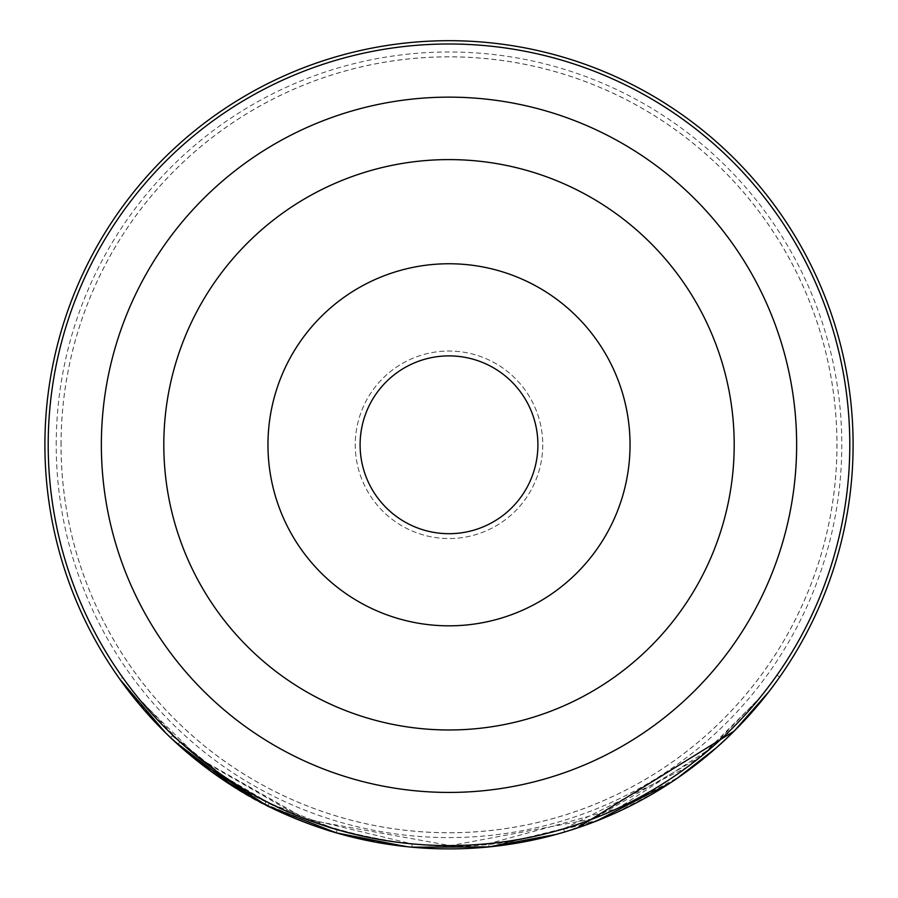 <?xml version="1.0" encoding="UTF-8"?>
<svg xmlns="http://www.w3.org/2000/svg" width="898" height="898" viewBox="0 0 898 898"><rect width="100%" height="100%" fill="white"/><g stroke="black" fill="none" stroke-linecap="round" stroke-linejoin="round"><path stroke-width="0.67" stroke-dasharray="4.49 3.37" d="M61.064 444.791A387.936 387.936 0 0 1 449 56.855A387.936 387.936 0 0 1 836.936 444.791A387.936 387.936 0 0 1 449 832.727A387.936 387.936 0 0 1 61.064 444.791M630.037 444.791A181.037 181.037 0 0 1 449 625.827A181.037 181.037 0 0 1 267.963 444.791A181.037 181.037 0 0 1 449 263.754A181.037 181.037 0 0 1 630.037 444.791M542.751 444.791A93.751 93.751 0 0 1 449 538.542A93.751 93.751 0 0 1 355.249 444.791A93.751 93.751 0 0 1 449 351.039A93.751 93.751 0 0 1 542.751 444.791A93.751 93.751 0 0 1 449 538.542A93.751 93.751 0 0 1 355.249 444.791A93.751 93.751 0 0 1 449 351.039A93.751 93.751 0 0 1 542.751 444.791M360.098 444.791A88.902 88.902 0 0 0 449 533.693A88.902 88.902 0 0 0 537.902 444.791A88.902 88.902 0 0 0 449 355.889A88.902 88.902 0 0 0 360.098 444.791M56.215 444.791A392.785 392.785 0 0 1 449 51.994A392.785 392.785 0 0 1 841.785 444.791A392.785 392.785 0 0 1 449 837.576A392.785 392.785 0 0 1 56.215 444.791M44.9 444.791A404.1 404.1 0 0 1 449 40.691A404.1 404.1 0 0 1 853.1 444.791A404.1 404.1 0 0 1 449 848.891A404.1 404.1 0 0 1 44.9 444.791A404.1 404.1 0 0 1 449 40.691A404.1 404.1 0 0 1 853.1 444.791A404.1 404.1 0 0 1 449 848.891A404.1 404.1 0 0 1 44.9 444.791A404.1 404.1 0 0 1 449 40.691A404.1 404.1 0 0 1 853.1 444.791A404.1 404.1 0 0 1 449 848.891A404.1 404.1 0 0 1 44.9 444.791M215.834 774.828L199.738 762.851A404.1 404.1 0 0 0 264.641 804.384C261.666 805.349 337.749 835.589 336.245 832.839L337.143 829.73L269.344 803.138L222.457 775.502L220.627 778.162C270.736 814.542 334.505 837.542 411.946 847.184L406.165 846.612M265.763 804.956L336.245 832.839L260.723 802.341M179.993 741.995L222.738 775.692C159.653 725.371 156.095 722.856 212.051 768.127C264.596 813.105 406.154 867.715 529.584 837.464C653.71 811.826 723.53 736.124 726.942 733.655C733.531 724.596 679.629 792.9 563.675 828.899A400.867 400.867 0 0 1 488.68 843.682L617.678 808.436L710.857 748.315L761.684 695.636L777.039 675.184L759.45 698.397L700.721 756.767L593.645 818.65L450.482 845.647L307.138 819.717L199.581 758.608L140.425 700.665L122.656 677.586L136.069 695.321L179.993 741.995L177.826 744.386L220.908 778.364L222.738 775.692L172.775 735.294L170.541 737.64M205.507 767.285L198.918 762.2M175.638 742.399L173.662 740.569M339.219 833.692L342.273 834.534M347.638 835.971L411.946 847.173M488.995 846.881L599.774 819.694L679.764 776.512M711.497 752.019L715.74 748.348M677.182 778.297L658.874 790.117M655.506 792.137L613.11 814.059M606.172 817.068L564.595 831.997A404.1 404.1 0 0 1 488.995 846.904L488.68 843.682L488.995 846.904L593.623 822.119M555.974 834.466L577.167 828.023M776.613 681.346L772.684 686.712M767.161 693.93L759.697 703.179M750.627 713.708L739.065 726.145M726.089 738.931L709.734 753.523M692.627 767.184L669.886 783.179M222.457 775.502C272.161 811.579 335.425 834.399 412.249 843.963L411.946 847.184L374.163 841.897M342.755 834.669L340.69 834.096M264.641 804.384L266.111 801.499C263.114 802.442 338.681 832.48 337.143 829.73L336.245 832.839L273.475 808.772M243.055 792.474L235.321 787.77M174.38 741.232L171.103 738.156M170.227 737.337L131.849 695.209L120.029 679.46L122.656 677.586M165.602 732.847L168.498 735.675M729.591 735.585L727.346 733.262L687.441 767.027L563.675 828.899L564.595 831.997L563.675 828.899M267.896 806.034L269.344 803.138M411.946 847.184L412.249 843.963L300.942 817.315L201.724 760.303L199.738 762.851M266.111 801.499A400.867 400.867 0 0 1 201.724 760.303M61.03 444.791A387.97 387.97 0 0 1 449 56.81A387.97 387.97 0 0 1 836.97 444.791A387.97 387.97 0 0 1 449 832.76A387.97 387.97 0 0 1 61.03 444.791M336.245 832.839L337.143 829.73M777.039 675.184L779.689 677.047"/><path stroke-width="1.35" d="M44.9 444.791A404.1 404.1 0 0 1 449 40.691A404.1 404.1 0 0 1 853.1 444.791A404.1 404.1 0 0 1 449 848.891A404.1 404.1 0 0 1 44.9 444.791A404.1 404.1 0 0 0 449 848.891A404.1 404.1 0 0 0 853.1 444.791M267.963 444.791A181.037 181.037 0 0 0 449 625.827A181.037 181.037 0 0 0 630.037 444.791A181.037 181.037 0 0 0 449 263.754A181.037 181.037 0 0 0 267.963 444.791M360.098 444.791A88.902 88.902 0 0 0 449 533.693A88.902 88.902 0 0 0 537.902 444.791A88.902 88.902 0 0 0 449 355.889A88.902 88.902 0 0 0 360.098 444.791M406.165 846.612L336.245 832.839L267.896 806.034L220.627 778.162M260.723 802.341L215.834 774.828M220.908 778.364L205.507 767.285M198.918 762.2L175.638 742.399M173.662 740.569L170.732 737.808M170.687 737.774L193.642 757.991L265.763 804.956M340.69 834.096L339.219 833.692M342.273 834.534L347.638 835.971M411.946 847.173L488.995 846.881M679.764 776.512L711.497 752.019M715.74 748.348L729.154 736.012M729.21 735.956L716.806 747.417L677.182 778.297M658.874 790.117L655.506 792.137M613.11 814.059L606.172 817.068M411.946 847.184L488.995 846.904L555.974 834.466M577.167 828.023L734.171 731.095L768.946 691.628L776.613 681.346M772.684 686.712L767.161 693.93M759.697 703.179L750.627 713.708M739.065 726.145L726.089 738.931M709.734 753.523L692.627 767.184M669.886 783.179L596.362 821.053M596.351 821.064L593.623 822.119M374.163 841.897L342.755 834.669M273.475 808.772L243.055 792.474M235.321 787.77L174.38 741.232M171.103 738.156L170.227 737.337M120.029 679.46L165.602 732.847M168.498 735.675L177.826 744.386M101.362 444.791A347.638 347.638 0 0 1 449 97.141A347.638 347.638 0 0 1 796.638 444.791A347.638 347.638 0 0 1 449 792.429A347.638 347.638 0 0 1 101.362 444.791M734.194 444.791A285.194 285.194 0 0 0 449 159.597A285.194 285.194 0 0 0 163.806 444.791A285.194 285.194 0 0 0 449 729.973A285.194 285.194 0 0 0 734.194 444.791M849.8 444.791A400.8 400.8 0 0 0 449 43.991A400.8 400.8 0 0 0 48.2 444.791A400.8 400.8 0 0 0 449 845.579A400.8 400.8 0 0 0 849.8 444.791"/></g></svg>
